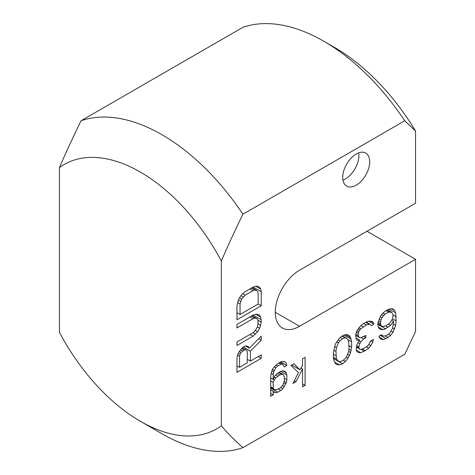 <?xml version="1.0" encoding="UTF-8"?>
<svg xmlns="http://www.w3.org/2000/svg" width="475" height="475" viewBox="0 0 475 475"><rect width="100%" height="100%" fill="white"/><g stroke="black" fill="none" stroke-linecap="round" stroke-linejoin="round"><path stroke-width="0.71" d="M221.314 260.995L221.314 425.832A152.612 88.112 60 0 1 140.38 421.289A152.612 88.112 60 0 1 59.446 332.381L59.446 167.538A152.612 88.112 -120 0 1 221.314 260.995C227.537 246.578 234.727 230.987 242.897 214.231A183.13 105.729 -120 0 0 81.029 120.775C72.865 137.536 65.669 153.122 59.446 167.538M221.314 425.832C227.537 433.063 234.727 440.349 242.897 447.676L404.765 354.225L415.554 331.538L415.554 259.308L299.547 326.283A34.337 19.825 120 0 1 282.382 327.982A34.337 19.825 120 0 1 277.115 300.467A34.337 19.825 120 0 1 299.547 270.21L415.554 203.235L415.554 131.005L404.765 120.775L242.897 214.231M356.202 185.167A19.077 11.014 120 0 0 368.665 168.358A19.077 11.014 120 0 0 365.738 153.069A19.077 11.014 120 0 0 356.202 154.013A19.077 11.014 120 0 0 343.74 170.822A19.077 11.014 120 0 0 346.667 186.111A19.077 11.014 120 0 0 356.202 185.167M250.39 361.089L250.39 351.156L261.238 340.219L261.238 336.134L249.357 348.246L248.324 346.507L246.258 345.948L244.708 346.263L242.642 347.451L239.026 351.88L237.476 355.11L236.96 358.328L236.96 372.347L261.238 358.328L261.238 354.825L250.39 361.089L247.291 359.296M252.973 315.204L236.96 324.449L236.96 327.952L252.973 318.707L255.039 318.102L256.589 318.375L257.622 319.527L258.139 321.569L257.622 326.539L255.039 330.95L252.973 332.726L236.96 341.97L236.96 345.479L252.973 336.229L257.622 331.793L259.688 328.267L261.238 322.115L260.722 317.157L259.688 315.418L257.622 314.272L255.556 314.296L252.973 315.204M236.96 305.758L236.96 319.776L261.238 305.758L261.238 291.739L260.722 289.121L259.688 287.381L257.622 286.235L255.556 286.259L252.973 287.167L245.225 291.644L242.642 293.716L240.576 296.079L238.509 299.606L236.96 305.758M378.931 328.439L380.451 329.347L382.981 329.68L385.51 328.813L390.563 325.298L393.603 321.159L392.588 328.308L390.058 332.749L388.544 334.222L385.51 335.973L382.47 335.938L381.461 334.733L378.931 336.193L379.436 337.689L380.956 339.197L383.485 339.53L388.033 337.493L390.563 335.439L393.092 332.191L395.622 325.363L396.132 320.892L395.622 312.835L394.612 310.436L393.092 308.928L390.563 308.596L385.51 310.917L382.981 312.978L380.451 316.225L377.922 323.053L377.922 326.04L378.931 328.439M357.182 330.256L355.662 334.715L356.167 339.192L357.182 340.397L359.712 340.13L357.687 343.087L356.678 345.462L356.167 349.333L356.678 351.429L358.696 352.646L360.721 352.67L365.275 350.639L368.814 347.997L370.838 345.634L372.863 342.083L373.368 339.405L370.838 340.866L368.309 345.307L365.78 347.362L361.226 349.392L359.712 349.077L358.696 347.872L359.712 343.71L360.721 341.935L363.755 338.99L365.78 337.82L365.78 335.433L360.721 337.755L359.201 337.44L358.192 335.635L358.192 333.254L358.696 331.77L360.721 328.807L366.284 325.001L369.829 324.146L371.343 325.66L373.872 324.199L372.353 321.498L368.814 321.153L366.789 321.723L362.746 324.063L360.721 325.826L357.182 330.256M351.619 347.189L351.619 341.822L350.603 337.63L349.594 335.831L348.074 334.917L345.545 334.59L342.511 335.742L339.477 338.093L335.427 344.007L333.408 352.331L333.408 357.705L333.913 360.394L335.427 363.696L336.947 364.604L339.477 364.937L342.511 363.779L345.545 361.433L348.074 358.18L350.603 352.545L351.619 347.189L349.089 345.729M298.502 372.483L292.938 383.45L295.973 381.698L302.551 368.956L302.551 386.852L305.081 385.391L305.081 357.354L302.551 358.815L302.551 365.376L300.022 369.817L293.954 363.779L290.914 365.53L298.502 372.483M286.87 365.483L285.855 362.484L282.821 361.255L280.802 361.825L277.762 363.583L274.223 366.819L272.703 368.885L271.694 371.26L270.685 376.022L270.685 396.304L273.214 394.844L273.214 391.263L273.719 392.166L275.743 392.783L277.762 392.213L280.802 390.462L282.821 388.698L286.366 382.476L286.87 379.798L286.87 375.024L285.855 372.032L284.341 371.117L282.821 370.803L280.802 371.373L277.762 373.124L274.728 376.069L273.214 379.335L273.214 374.561L273.719 371.883L275.743 367.733L277.762 365.964L280.802 364.212L282.821 364.242L284.341 366.943L286.87 365.483L280.672 361.902M247.291 351.779L247.291 362.876L239.542 367.347L239.542 356.25L240.059 354.202L241.092 352.438L244.192 350.063L245.741 349.754L246.774 350.324L247.291 351.779M240.059 314.486L240.059 303.97L241.609 298.989L245.225 295.147L252.973 290.67L255.039 290.065L256.589 290.338L257.622 291.496L258.139 293.532L258.139 304.042L240.059 314.486L236.96 312.692M380.956 325.476L380.451 323.98L380.956 320.108L381.965 317.733L383.485 315.667L384.999 314.195L388.544 312.152L391.578 312.188L393.092 314.889L392.588 318.761L390.058 322.608L388.544 324.081L384.999 326.123L383.485 326.402L381.965 326.088L377.922 323.724M349.089 348.05L348.579 351.922L346.56 356.672L345.04 358.738L342.511 360.798L339.981 361.659L338.467 361.344L336.442 358.934L335.938 351.47L336.442 347.599L338.467 342.849L339.981 340.783L342.511 338.728L345.04 337.862L346.56 338.182L348.579 340.593L349.089 348.05M273.214 388.283L273.214 382.316L274.223 379.941L275.743 377.874L279.787 374.941L281.812 374.365L283.332 374.686L284.341 377.085L284.341 380.659L282.821 385.118L280.802 387.481L277.762 389.233L275.743 389.803L274.223 389.488L273.214 388.283L270.685 386.822M404.765 120.775A183.13 105.729 -120 0 0 323.831 41.248A183.13 105.729 -120 0 0 242.897 27.324L81.029 120.775M242.897 447.676A183.13 105.729 60 0 1 161.963 433.752L140.38 421.289M415.554 131.005A167.871 96.918 -120 0 0 334.62 47.476L323.831 41.248M415.554 259.308L366.991 231.272M342.944 180.096A19.077 11.014 120 0 0 345.414 178.933A19.077 11.014 120 0 0 358.673 152.849M250.39 351.156L243.313 347.071M261.238 358.328L258.204 356.577M249.357 348.246L245.605 346.079M261.238 340.219L258.679 338.74M246.774 350.324L242.327 347.753M245.741 349.754L242.309 347.771M244.192 350.063L241.526 348.519M242.642 350.96L240.528 349.737M241.092 352.438L239.341 351.429M240.059 354.202L238.379 353.228M239.542 356.25L237.494 355.068M239.542 367.347L236.96 365.857M260.722 317.157L255.77 314.296M261.238 319.776L253.187 315.127M261.238 322.115L257.771 320.114M260.722 325.333L258.139 323.843M259.688 328.267L257.438 326.966M257.622 331.793L255.378 330.499M255.556 334.157L253.021 332.69M252.973 336.229L249.939 334.477M256.589 318.375L252.041 315.744M255.039 318.102L251.501 316.053M252.973 318.707L249.939 316.956M260.722 289.121L255.77 286.259M261.238 291.739L253.187 287.09M261.238 305.758L258.139 303.97M240.059 303.97L237.494 302.492M256.589 290.338L252.041 287.707M255.039 290.065L251.501 288.022M252.973 290.67L249.939 288.919M245.225 295.147L242.689 293.681M243.158 296.923L240.95 295.652M241.609 298.989L239.566 297.807M240.576 301.334L238.355 300.052M394.612 310.436L391.679 308.738M395.622 312.835L389.132 309.088M396.132 316.718L393.092 314.967M396.132 320.892L392.552 318.826M395.622 325.363L393.377 324.063M394.612 328.926L392.706 327.827M393.092 332.191L391.252 331.122M390.563 335.439L388.497 334.246M388.033 337.493L385.427 335.991M386.015 338.663L380.332 335.386M383.485 339.53L379.228 337.072M382.47 335.938L380.92 335.041M393.603 321.159L391.81 320.126M390.563 325.298L388.497 324.104M388.033 327.358L385.451 325.862M385.51 328.813L377.922 324.437M382.981 329.68L378.32 326.99M380.451 323.98L378.053 322.596M381.965 326.088L377.922 323.754M391.578 312.188L387.446 309.801M390.058 311.873L386.959 310.08M388.544 312.152L385.961 310.662M384.999 314.195L382.951 313.013M383.485 315.667L381.692 314.634M381.965 317.733L380.214 316.724M380.956 320.108L379.133 319.058M380.451 322.192L378.486 321.058M373.368 322.703L370.726 321.177M373.872 324.199L368.671 321.195M369.829 324.146L366.207 322.062M368.814 324.134L365.714 322.347M366.284 325.001L363.702 323.511M363.25 326.753L361.089 325.506M360.721 328.807L359.011 327.821M359.712 329.988L358.073 329.044M358.696 331.77L356.963 330.766M358.192 333.254L356.357 332.191M358.192 335.635L355.775 334.246M359.201 337.44L355.662 335.397M365.78 337.82L363.702 336.621M363.755 338.99L361.267 337.547M360.721 341.935L359.112 341.003M359.712 343.71L357.954 342.695M358.696 346.679L356.666 345.509M358.696 347.872L356.464 346.584M359.712 349.077L356.357 347.142M372.863 342.083L370.821 340.902M370.838 345.634L368.891 344.512M368.814 347.997L366.581 346.708M365.275 350.639L362.419 348.988M364.26 351.221L361.024 349.351M360.721 352.67L356.369 350.158M359.712 340.13L355.858 337.909M351.619 341.822L347.73 339.577M351.108 350.461L348.935 349.208M350.603 352.545L348.65 351.417M349.594 355.514L347.552 354.338M348.074 358.18L346.233 357.117M345.545 361.433L343.318 360.145M342.511 363.779L333.581 358.625M339.477 364.937L334.519 362.075M349.594 335.831L347.991 334.905M350.603 337.63L345.414 334.637M351.108 339.132L344.161 335.118M346.56 338.182L342.439 335.801M345.04 337.862L342.024 336.122M342.511 338.728L340.302 337.452M339.981 340.783L338.188 339.75M338.467 342.849L336.674 341.822M336.442 347.599L334.572 346.518M335.938 351.47L333.735 350.2M335.938 355.644L333.408 354.184M336.442 358.934L333.408 357.182M338.467 361.344L333.557 358.512M300.022 369.817L291.757 365.049M305.081 385.391L302.551 383.931M302.551 368.956L301.019 368.072M295.973 381.698L294.316 380.742M285.855 362.484L284.24 361.552M282.821 364.242L279.722 362.449M280.802 364.212L278.736 363.019M277.762 365.964L276.118 365.014M275.743 367.733L274.206 366.843M274.223 370.399L272.49 369.396M273.719 371.883L271.884 370.821M273.214 374.561L271.237 373.421M273.214 379.335L270.685 377.874M285.855 372.032L284.24 371.094M286.366 372.934L282.72 370.827M286.87 375.024L280.672 371.45M286.87 379.798L284.341 378.338M286.366 382.476L284.204 381.229M285.855 383.96L283.818 382.785M284.341 386.626L282.459 385.54M282.821 388.698L280.755 387.505M280.802 390.462L278.219 388.972M277.762 392.213L270.685 388.122M275.743 392.783L273.262 391.353M273.214 391.263L270.685 389.803M273.214 394.844L270.685 393.383M273.214 382.316L270.685 380.855M274.223 389.488L270.685 387.44M283.332 374.686L279.193 372.299M281.812 374.365L278.712 372.578M279.787 374.941L277.317 373.516M277.762 376.105L275.714 374.923M275.743 377.874L274.206 376.984M274.223 379.941L270.685 377.898M299.547 326.283L275.268 312.265"/></g></svg>
